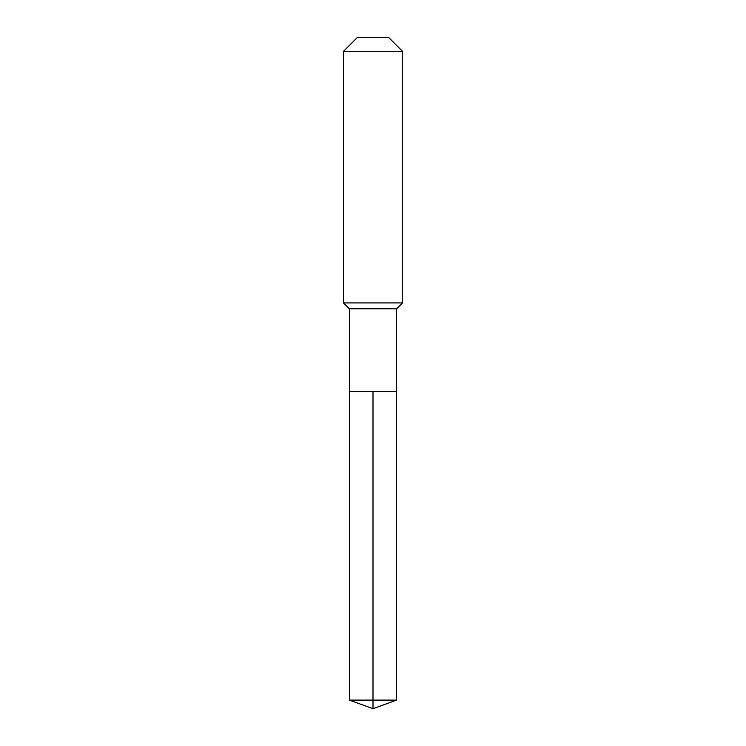 <?xml version="1.0" encoding="UTF-8"?>
<svg xmlns="http://www.w3.org/2000/svg" width="746" height="746" viewBox="0 0 746 746"><rect width="100%" height="100%" fill="white"/><g stroke="black" fill="none" stroke-linecap="round" stroke-linejoin="round"><path stroke-width="1.12" d="M349.389 391.445L349.389 308.807L396.611 308.807L396.611 391.445L349.389 391.445L373 391.445L373 700.102L373 391.445L396.611 391.445L396.611 700.102L349.389 700.102L349.389 391.445L349.389 700.102L373 708.7L373 700.102L373 708.7L349.389 700.102M396.611 308.807L402.514 302.913L343.486 302.913L349.389 308.807M402.514 51.315L388.498 37.3L357.502 37.3L343.486 51.315L402.514 51.315L402.514 302.913M343.486 51.315L343.486 302.913M373 708.7L396.611 700.102"/></g></svg>
